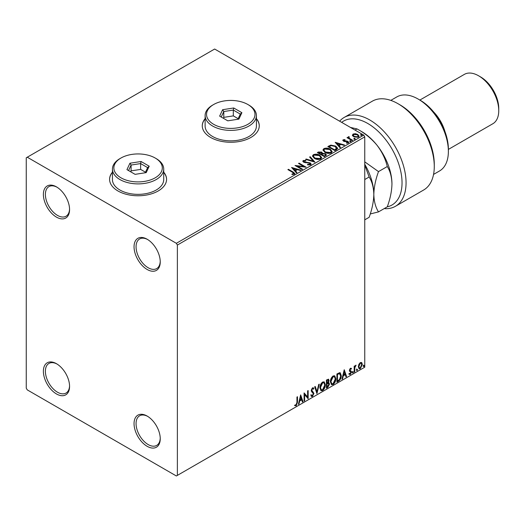<?xml version="1.0" encoding="UTF-8"?>
<svg xmlns="http://www.w3.org/2000/svg" width="525" height="525" viewBox="0 0 525 525"><rect width="100%" height="100%" fill="white"/><g stroke="black" fill="none" stroke-linecap="round" stroke-linejoin="round"><path stroke-width="0.79" d="M147.144 239.229L147.144 239.229A18.519 10.697 -120 0 0 134.046 246.796A18.519 10.697 -120 0 0 147.144 269.476A18.519 10.697 -120 0 0 160.243 261.916A18.519 10.697 -120 0 0 147.144 239.229M160.23 261.319A17.095 9.87 60 0 1 156.699 268.583A17.095 9.87 60 0 1 148.155 267.737A17.095 9.87 60 0 1 136.986 252.669A17.095 9.87 60 0 1 139.604 238.967A17.095 9.87 60 0 1 147.656 239.538M56.477 186.887L56.477 186.88A18.519 10.697 -120 0 0 43.378 194.447A18.519 10.697 -120 0 0 56.477 217.127A18.519 10.697 -120 0 0 69.569 209.567A18.519 10.697 -120 0 0 56.477 186.887A18.519 10.697 -120 0 0 56.477 186.88M69.562 208.97A17.095 9.87 60 0 1 66.032 216.234A17.095 9.87 60 0 1 57.481 215.388A17.095 9.87 60 0 1 46.312 200.32A17.095 9.87 60 0 1 48.93 186.618A17.095 9.87 60 0 1 56.989 187.189M56.477 363.707L56.477 363.707A18.519 10.697 -120 0 0 43.378 371.273A18.519 10.697 -120 0 0 56.477 393.953A18.519 10.697 -120 0 0 69.569 386.393A18.519 10.697 -120 0 0 56.477 363.707M69.562 385.796A17.095 9.87 60 0 1 66.032 393.054A17.095 9.87 60 0 1 57.481 392.208A17.095 9.87 60 0 1 46.312 377.147A17.095 9.87 60 0 1 48.93 363.444A17.095 9.87 60 0 1 56.989 364.015M147.144 416.056L147.144 416.056A18.519 10.697 -120 0 0 134.046 423.623A18.519 10.697 -120 0 0 147.144 446.303A18.519 10.697 -120 0 0 160.243 438.742A18.519 10.697 -120 0 0 147.144 416.056M160.23 438.145A17.095 9.87 60 0 1 156.699 445.403A17.095 9.87 60 0 1 148.155 444.557A17.095 9.87 60 0 1 136.986 429.496A17.095 9.87 60 0 1 139.604 415.793A17.095 9.87 60 0 1 147.656 416.364M112.435 172.154A28.494 16.452 0 0 0 109.581 179.32A28.494 16.452 0 0 0 117.928 190.956A28.494 16.452 0 0 0 148.982 194.519A28.494 16.452 0 0 0 166.576 179.32A28.494 16.452 0 0 0 163.721 172.154M112.435 172.384A28.494 16.452 0 0 0 109.581 179.438M205.118 118.637A28.494 16.452 0 0 0 202.269 125.81A28.494 16.452 0 0 0 210.617 137.445A28.494 16.452 0 0 0 241.671 141.008A28.494 16.452 0 0 0 259.258 125.81A28.494 16.452 0 0 0 256.41 118.637M205.118 118.873A28.494 16.452 0 0 0 202.269 125.928M26.25 157.802L26.25 388.139L27.261 389.885L176.361 475.972L177.371 475.387L177.371 245.05L176.361 243.305L27.261 157.218L26.25 157.802M352.459 135.404L353.069 134.065L355.379 133.711L357.742 134.466L359.093 136.178L358.404 137.143L353.758 136.763L352.393 135.037M348.948 137.176L349.289 138.259L352.708 140.326L352.163 140.641L347.012 137.668L347.55 137.353L348.311 137.793L348.403 136.756L348.994 136.618L349.283 137.084L348.836 137.734M347.412 137.898L348.311 138.259L348.403 136.756L348.403 137.222L348.994 136.618M342.845 140.549L343.16 139.788L344.938 139.604L345.063 140.044L343.829 140.129L344 140.831L347.077 141.041L348.803 142.354L348.397 142.918L346.585 143.161L346.415 142.708L347.937 142.262L347.937 142.728L347.708 143.056L347.537 141.73L344.446 141.52L343.481 141.159L343.16 139.788L342.792 140.306M343.829 140.129L344 141.297L344.597 141.494L344.597 141.028M336.532 149.664L334.897 150.609L327.843 146.541L330.842 145.103L335.797 146.121L337.687 148.312L336.532 149.664M324.404 156.667L317.356 152.598L318.353 152.02L321.727 152.093L322.567 153.339L325.48 153.74L326.465 154.987L324.404 156.667M322.586 153.156L322.567 153.805L325.48 154.199L325.48 153.74M314.915 162.146L305.603 159.383L306.193 159.042L313.254 161.142L309.619 157.06L310.209 156.719L314.915 162.146M302.617 169.247L302.078 169.562L295.024 165.487L303.811 166.491L298.548 163.452L299.092 163.137L306.141 167.213L297.373 166.215L302.617 169.247M291.952 174.51L293.639 174.274L293.639 173.808L292.569 172.325L287.877 169.614L288.422 169.299L293.186 172.049L294.847 173.572L294.368 174.221L292.222 174.517L291.952 174.044L293.797 173.67M176.361 243.305L363.753 135.115L214.646 49.028L27.261 157.218M291.585 167.475L300.989 170.185L300.398 170.527L297.412 169.641L295.437 170.782L296.973 172.508L296.382 172.85L291.585 167.475M307.578 164.883L309.862 164.903L309.652 163.183L303.634 162.212L302.8 161.188L303.247 160.532L305.799 160.433L305.812 160.932L303.962 160.952L304.146 161.884L310.203 162.875L311.135 164.102L310.623 164.837L307.493 164.863L307.578 164.397L310.163 164.141M303.962 160.952L303.778 161.569M314.403 158.406L312.467 156.017L313.34 154.704C315.643 153.877 317.796 154.061 319.791 155.256L321.7 157.657L320.801 158.957C318.517 159.764 316.385 159.58 314.403 158.406M324.89 152.355L322.954 149.96L323.833 148.647C326.13 147.82 328.283 148.004 330.284 149.198L332.187 151.6L331.288 152.906C329.004 153.707 326.872 153.523 324.89 152.355M335.167 142.314L344.571 145.025L343.98 145.366L340.994 144.48L339.012 145.622L340.548 147.348L339.957 147.689L335.167 142.314M349.952 141.35L349.814 140.746L350.851 140.825L350.989 141.422L349.952 141.35L349.814 140.746L349.814 141.212L350.851 141.291L350.851 140.825L350.989 141.422M354.106 138.948L353.975 138.344L355.012 138.423L355.149 139.027L354.106 138.948L353.975 138.344L353.975 138.81L355.012 138.889L355.012 138.423L355.149 139.027M360.892 135.03L360.754 134.433L361.791 134.512L361.928 135.109L360.892 135.03L360.754 134.433L360.754 134.899L361.791 134.971L361.791 134.512L361.928 135.109M358.864 364.37L360.327 362.539L361.791 362.677L362.316 364.488L360.327 368.694L359.146 368.812L358.339 366.785L358.864 364.37M361.508 362.434L362.316 364.488M354.178 372.146L354.178 366.194L354.723 365.879L354.723 366.758L356.075 365.197L354.808 367.736L354.723 371.831L354.178 372.146M350.418 368.261L351.468 368.498L351.146 369.193L350.451 368.97L349.932 370.072L351.291 371.28L351.468 372.094L350.319 374.476L349.204 374.312L349.519 373.583L350.26 373.78L350.923 372.442L349.558 371.234L349.387 370.414L350.418 368.261M351.173 368.261L351.468 368.498L351.061 368.268L350.772 368.904M351.146 369.193L350.05 368.734L349.525 369.843L349.932 370.072M349.525 369.843L351.291 371.28L350.884 371.044L351.061 371.864L351.468 372.094M349.519 373.583L350.26 373.78M350.798 371.943L349.558 371.234M338.546 381.17L336.912 382.115L336.912 373.971L339.655 372.678L340.266 372.822L341.25 375.637C341.329 377.941 340.43 379.785 338.546 381.17L338.146 380.933L336.912 381.649M327.981 382.41L329.497 384.083L327.83 387.352L326.425 388.165L326.425 380.028L328.558 379.221L329.044 380.527L328.381 382.646L328.978 382.751M316.929 393.652L314.665 386.813L315.256 386.472L316.975 391.657L318.688 384.49L319.279 384.149L316.929 393.652M304.631 400.746L304.093 401.061L304.093 392.917L307.617 396.959L307.617 390.882L308.162 390.567L308.162 398.711L304.631 394.688L304.631 400.746L304.093 400.595M296.947 402.458L296.947 397.044L297.491 396.729L297.491 402.229L296.198 405.825L294.866 405.654L295.142 404.867L296.192 404.992L296.947 402.458M177.371 475.387L364.757 367.198L364.757 136.861L177.371 245.05M300.654 394.905L303.004 401.691L302.413 402.032L301.691 399.84L299.709 400.982L298.988 404.007L298.397 404.348L300.654 394.905M312.454 396.441L311.542 396.506L310.872 395.574L311.312 394.912L312.414 395.627L313.405 393.678L311.509 391.565L311.233 390.488L312.493 387.857L313.294 387.811L313.852 388.447L313.432 389.196L312.487 388.697L311.778 390.141L313.943 393.376L312.454 396.441L311.351 396.355M311.66 395.483L312.414 395.627M313.025 388.966L312.08 388.467L312.972 388.664L312.08 388.467L311.371 389.904L311.778 390.141M319.915 387.89C319.869 385.593 320.768 383.637 322.593 382.029L324.227 381.885L325.336 384.72C325.369 387.023 324.47 388.973 322.632 390.567L321.031 390.692L319.915 387.89M330.402 381.839C330.363 379.536 331.255 377.58 333.08 375.972L334.714 375.828L335.823 378.663C335.862 380.973 334.957 382.922 333.119 384.51L331.518 384.641L330.402 381.839M344.236 369.744L346.585 376.53L345.995 376.871L345.266 374.679L343.291 375.821L342.562 378.847L341.972 379.188L344.236 369.744M352.459 372.56L352.912 371.621L353.364 372.041L352.912 372.98L352.058 372.33M352.912 371.621L353.364 372.041L352.964 371.805L352.511 372.743M356.619 370.158L357.072 369.219L357.525 369.639L357.072 370.578L356.219 369.928M357.072 369.219L357.525 369.639L357.125 369.403L356.672 370.342M363.398 366.247L363.851 365.308L364.304 365.722L363.851 366.66L362.998 366.01M363.851 365.308L364.304 365.722L363.904 365.492L363.451 366.43M363.753 135.115L364.757 136.861M259.258 125.928A28.494 16.452 0 0 0 256.41 118.873M166.576 179.438A28.494 16.452 0 0 0 163.721 172.384M297.084 396.959L297.084 401.992L295.798 405.595L296.198 405.825M295.798 405.595L294.466 405.425M300.562 395.286L303.004 401.691M299.709 400.982L299.309 400.746L301.284 399.604L301.691 399.84M299.309 400.746L298.581 403.777L298.988 404.007M300.7 396.841L300.293 396.611L299.539 399.781L299.939 400.011L301.455 399.138L300.7 396.841L299.939 400.011M304.093 392.969L307.617 396.959M307.755 390.803L307.755 398.449M307.808 398.508L308.162 398.711M304.231 400.516L304.231 394.459L304.631 394.688M310.912 394.675L312.014 395.397M313.084 387.732L313.852 388.447M313.451 388.218L313.13 388.789M311.371 389.904L312.106 391M311.699 390.771L312.775 391.427M312.368 391.191L313.943 393.376M313.543 393.146L312.053 396.211M314.987 386.63L316.975 391.657M318.747 384.458L316.706 392.982M324.023 381.787L325.336 384.72M324.936 384.49C324.968 386.794 324.069 388.743 322.232 390.331L322.632 390.567M322.232 390.331L320.834 390.561M323.715 382.686L322.212 382.62L320.053 387.345L321.156 389.694M324.798 385.028L323.912 382.771L322.613 382.85L320.453 387.575L321.346 389.832L322.613 389.74L324.798 385.028M322.212 382.62L322.613 382.85M320.053 387.345L320.453 387.575M328.335 379.142L329.044 380.527M328.643 380.297L328.342 381.76M328.755 382.666L329.497 384.083M329.096 383.847L327.429 387.122L327.83 387.352M327.429 387.122L326.425 387.706M328.355 383.414L327.698 383.197L326.563 383.762L326.563 386.787L326.963 387.023L328.952 384.398L328.099 383.434L326.963 383.992L326.963 387.023M327.994 380.048L326.563 380.317L326.563 382.922L326.963 383.158L328.499 380.855L328.23 380.087L326.963 380.546L326.963 383.158M327.121 379.988L327.528 380.225M326.563 380.317L326.963 380.546M326.563 383.762L326.963 383.992M327.698 383.197L328.178 383.257M334.51 375.736L335.823 378.663M335.423 378.433C335.455 380.737 334.556 382.686 332.719 384.28L333.119 384.51M332.719 384.28L331.321 384.503M334.208 376.628L332.699 376.563L330.54 381.288L331.642 383.637M335.285 378.978L334.399 376.714L333.106 376.792L330.94 381.517L331.839 383.782L333.106 383.683L335.285 378.978M332.699 376.563L333.106 376.792M330.54 381.288L330.94 381.517M340.056 372.73L341.25 375.637M340.85 375.408C340.928 377.711 340.029 379.555 338.146 380.933M339.721 373.636L338.966 373.38L337.05 374.259L337.05 380.73L337.45 380.966L339.485 379.582L340.705 375.952L339.367 373.616L337.45 374.489L337.45 380.966M337.05 374.259L337.45 374.489M338.966 373.38L339.531 373.492M344.144 370.125L346.585 376.53M343.291 375.821L342.884 375.585L344.866 374.443L345.266 374.679M342.884 375.585L342.162 378.617L342.562 378.847M344.275 371.68L343.875 371.451L343.12 374.62L343.521 374.85L345.037 373.977L344.275 371.68L343.521 374.85M350.746 368.963L350.05 368.734L350.746 368.963M350.201 370.604L350.884 371.044M351.061 371.864L349.919 374.24L350.319 374.476M349.919 374.24L348.803 374.082M349.112 373.347L349.86 373.544M349.683 371.392L350.221 371.667M352.511 371.392L352.964 371.805M354.316 366.109L354.723 366.758M355.563 365.302L355.819 365.977M354.592 366.68L354.401 367.507L354.808 367.736M354.401 367.507L354.316 371.595L354.723 371.831M356.672 368.99L357.125 369.403M361.915 364.252L359.927 368.465L360.327 368.694M359.927 368.465L358.956 368.668M360.938 363.136L359.927 363.038L358.477 366.24L359.284 367.874M361.771 364.803L361.141 363.215L360.327 363.267L358.883 366.476L359.467 368.025L360.327 367.966L361.771 364.803M359.927 363.038L360.327 363.267M358.477 366.24L358.883 366.476M363.451 365.072L363.904 365.492M288.284 169.844L288.422 169.299M288.422 169.765L294.801 173.795M293.18 174.418L293.18 173.952M293.639 174.274L293.875 173.913M292.058 168L300.457 170.494M296.697 172.666L295.437 170.782M293.331 168.427L294.945 170.697L296.461 169.824L296.461 169.358L293.331 168.427L294.945 170.231L296.461 169.358M294.945 170.697L294.945 170.231M295.87 165.979L303.811 166.957L303.811 166.491M298.955 163.688L299.092 163.137M299.092 163.603L305.307 167.193M302.216 169.483L297.373 166.681L297.373 166.215M307.578 164.863L307.578 164.397M309.862 164.903L310.223 164.377M302.846 161.424L303.247 160.532M303.247 160.998L305.799 160.899L305.799 160.433M303.962 161.418L304.146 161.884M304.146 162.343L305.379 162.684L305.379 162.218M305.379 162.684L306.751 162.704L306.751 162.238M306.751 162.704L310.203 163.341L310.203 162.875M310.203 163.341L311.095 164.318M306.134 159.541L306.193 159.042M306.193 159.508L313.254 161.602L313.254 161.142M309.894 157.369L310.209 156.719M310.209 157.185L314.534 162.035M312.487 156.253L313.34 154.704M313.34 155.17C315.643 154.343 317.796 154.527 319.791 155.722L319.791 155.256M319.791 155.722L321.681 157.887M313.418 156.424L314.941 158.557L320.06 159.016L320.768 157.684M319.252 155.571L314.088 155.105L313.392 156.168L314.941 158.091L320.06 158.55L320.795 157.447L319.252 155.571M320.06 159.016L320.06 158.55M314.941 158.557L314.941 158.091M317.756 152.827L321.727 152.558L321.727 152.093M321.727 152.558L322.567 153.805M325.48 154.199L326.432 155.21M324.844 156.043L325.553 154.836L324.936 154.048L322.822 153.812L321.602 154.422L321.602 154.888L324.227 156.404L325.493 155.059M321.156 154.311L321.805 153.169L321.195 152.414L318.623 152.703L318.623 153.162L320.88 154.468L321.74 153.385M320.88 154.468L321.156 153.845M318.623 152.703L320.88 154.002M324.227 156.404L324.844 155.577M321.602 154.422L324.227 155.938M322.973 150.196L323.833 148.647M323.833 149.113C326.13 148.286 328.283 148.47 330.284 149.664L330.284 149.198M330.284 149.664L332.168 151.83M323.905 150.367L325.428 152.506L330.547 152.965L331.255 151.633M329.739 149.513L324.581 149.054L323.879 150.117L325.428 152.04L330.547 152.499L331.282 151.39L329.739 149.513M330.547 152.965L330.547 152.499M325.428 152.506L325.428 152.04M328.243 146.77L330.842 145.569L330.842 145.103M330.842 145.569L335.797 146.587L335.797 146.121M335.797 146.587L337.66 148.542M336.571 149.067L335.252 146.436L331.223 145.655L329.109 146.646L329.109 147.112L334.714 150.347L336.571 149.067L336.689 148.352M329.109 146.646L334.714 149.881L336.722 148.116L336.722 148.582M334.714 150.347L334.714 149.881M335.632 142.839L344.039 145.333M340.272 147.505L339.012 145.622M336.912 143.266L338.52 145.537L340.036 144.664L340.036 144.198L336.912 143.266L338.52 145.071L340.036 144.198M338.52 145.537L338.52 145.071M343.16 140.247L344.085 140.037M344.938 140.031L344.938 139.604M343.829 140.595L344 141.297L343.829 140.595M344.597 141.494L347.077 141.507L347.077 141.041M347.077 141.507L348.055 141.868L348.055 141.402M348.055 141.868L348.751 142.57M347.13 143.2L347.708 143.056L347.537 142.196M349.952 141.809L349.814 141.212M350.851 141.291L350.989 141.888M347.55 137.819L347.55 137.353M348.948 137.635L349.289 138.259M349.289 138.725L352.301 140.562M354.106 139.414L353.975 138.81M355.012 138.889L355.149 139.486M352.459 135.87L353.069 134.065M353.069 134.531L355.379 134.177L355.379 133.711M355.379 134.177L357.742 134.932L357.742 134.466M357.742 134.932L359.061 136.408M353.279 135.352L354.309 136.913L357.768 137.242L358.214 136.297M357.203 134.781L353.699 134.433L353.24 135.115L354.309 136.447L357.768 136.782L358.253 136.067L357.203 134.781M357.768 137.242L357.768 136.782M354.309 136.913L354.309 136.447M360.892 135.496L360.754 134.899M361.791 134.971L361.928 135.575M350.431 127.424L357.059 128.927L361.738 131.631A42.742 24.675 60 0 1 376.845 145.031A42.742 24.675 60 0 1 391.958 183.98C391.781 191.159 390.219 198.772 387.286 206.824A48.444 27.969 -120 0 0 400.477 170.113A48.444 27.969 -120 0 0 367.782 123.487A48.444 27.969 -120 0 0 341.663 122.364M339.642 121.196A51.292 29.617 60 0 1 344.151 117.456A51.292 29.617 60 0 1 369.797 119.995A51.292 29.617 60 0 1 403.305 165.191A51.292 29.617 60 0 1 395.443 206.292A51.292 29.617 60 0 1 384.904 208.668L384.904 208.195M420.171 100.216L418.156 99.054L420.171 100.216A39.893 23.034 60 0 1 448.376 149.08L448.376 151.403A42.742 24.675 -120 0 0 418.156 99.054L418.156 99.054A42.742 24.675 -120 0 0 396.782 96.941L390.81 100.387M433.552 174.418L439.523 170.973A42.742 24.675 -120 0 0 448.376 151.403M433.702 112.022A28.494 16.452 60 0 1 444.918 131.453M480.618 76.952L478.603 75.79L480.618 76.952A25.646 14.805 60 0 1 498.75 108.36L498.75 110.69A28.494 16.452 -120 0 0 478.603 75.79L478.603 75.79A28.494 16.452 -120 0 0 464.356 74.379L419.836 100.078M448.376 149.408L492.85 123.736A28.494 16.452 -120 0 0 498.75 110.69M395.443 206.292L423.649 190.011A51.292 29.617 -120 0 0 434.273 166.53A51.292 29.617 -120 0 0 398.002 103.707A51.292 29.617 -120 0 0 372.356 101.168L344.151 117.456M398.002 103.707L400.017 104.869A48.444 27.969 60 0 1 434.273 164.2L434.273 166.53M364.757 165.034L369.147 176.997L364.757 179.53M369.147 176.997C372.074 181.584 373.629 187.399 373.826 194.447C373.649 201.626 372.087 209.245 369.147 217.298L364.757 219.831M364.757 164.286A42.742 24.675 60 0 1 373.826 194.447A42.742 24.675 60 0 1 373.82 194.913M370.256 213.957L378.499 211.897C375.578 207.309 374.017 201.495 373.826 194.447C374.003 187.268 375.559 179.648 378.499 171.596L364.757 161.857M355.044 130.088L357.059 128.927C364.685 133.094 371.28 138.462 376.845 145.031C381.977 151.732 385.455 158.898 387.286 166.53C390.206 171.111 391.762 176.932 391.958 183.98M387.286 206.824L378.499 211.897M387.286 166.53L378.499 171.596M120.953 177.811A24.222 13.985 0 0 0 155.203 177.811A24.222 13.985 0 0 0 155.203 158.032L156.214 158.616A25.646 14.805 180 0 1 163.721 169.083A25.646 14.805 180 0 1 147.893 182.766A25.646 14.805 180 0 1 119.943 179.557A25.646 14.805 180 0 1 112.435 169.083A25.646 14.805 180 0 1 119.943 158.616L120.953 158.032A24.222 13.985 0 0 0 120.953 177.811M112.435 169.083L112.435 179.557A25.646 14.805 0 0 0 119.943 190.024A25.646 14.805 0 0 0 147.893 193.233A25.646 14.805 0 0 0 163.721 179.557L163.721 169.083M141.061 161.497L149.205 166.202L146.219 172.62L135.096 174.346L126.952 169.641L129.938 163.222L141.061 161.497L140.634 163.577L131.099 165.053L128.546 170.559M156.214 158.616L155.203 158.032A24.222 13.985 0 0 0 120.953 158.032M145.484 172.2L140.634 169.398L131.099 170.874L131.099 165.053L129.938 163.222M131.099 170.874L130.673 171.787M140.634 169.398L140.634 163.577L147.61 167.613L145.215 172.777M149.205 166.202L147.61 167.613M213.636 124.3A24.222 13.985 0 0 0 247.892 124.3A24.222 13.985 0 0 0 247.892 104.521L248.902 105.105A25.646 14.805 180 0 1 256.41 115.572A25.646 14.805 180 0 1 240.581 129.255A25.646 14.805 180 0 1 212.632 126.039A25.646 14.805 180 0 1 205.118 115.572A25.646 14.805 180 0 1 212.632 105.105L213.636 104.521A24.222 13.985 0 0 0 213.636 124.3M205.118 115.572L205.118 126.039A25.646 14.805 0 0 0 212.632 136.513A25.646 14.805 0 0 0 240.581 139.722A25.646 14.805 0 0 0 256.41 126.039L256.41 115.572M233.743 107.986L241.887 112.691L238.908 119.109L227.784 120.829L219.64 116.13L222.62 109.705L233.743 107.986L233.317 110.066L223.788 111.543L221.228 117.049M248.902 105.105L247.892 104.521A24.222 13.985 0 0 0 213.636 104.521M238.173 118.683L233.317 115.887L223.788 117.357L223.788 111.543L222.62 109.705M223.788 117.357L223.361 118.276M233.317 115.887L233.317 110.066L240.299 114.096L237.904 119.267M241.887 112.691L240.299 114.096M297.084 401.992L297.491 402.229M326.839 383.604L327.239 383.834M337.404 374.056L337.811 374.286M354.316 369.6L354.723 369.83M293.186 172.515L293.186 172.049M318.353 152.486L318.353 152.02M328.912 146.39L328.912 145.924M335.298 150.012L335.298 149.546M345.667 141.487L345.667 141.022M350.976 139.794L350.976 139.328M323.912 382.771L323.512 382.541M321.346 389.832L320.946 389.602M328.23 380.087L327.823 379.851M334.399 376.714L333.998 376.484M331.839 383.782L331.433 383.545M350.897 368.977L350.497 368.74M350.234 370.696L349.834 370.46M349.755 373.793L349.355 373.557M350.654 371.825L350.247 371.588M361.141 363.215L360.741 362.978M359.467 368.025L359.067 367.795M320.795 157.447L320.795 157.913M313.392 156.168L313.392 156.634M321.805 153.169L321.805 153.635M325.553 154.836L325.553 155.302M331.282 151.39L331.282 151.856M323.879 150.117L323.879 150.583M343.652 140.385L343.652 140.851M358.253 136.067L358.253 136.533M353.24 135.115L353.24 135.581"/></g></svg>
